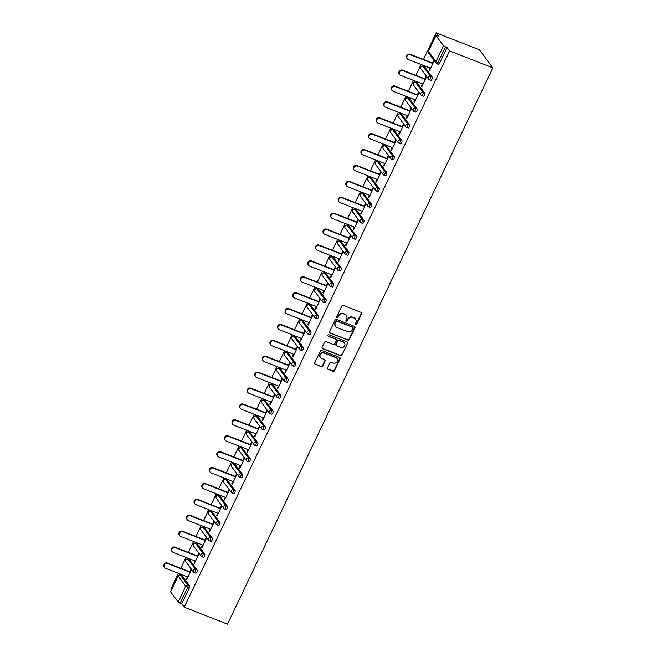 <?xml version="1.0" encoding="UTF-8"?>
<svg xmlns="http://www.w3.org/2000/svg" width="657" height="657" viewBox="0 0 657 657"><rect width="100%" height="100%" fill="white"/><g stroke="black" fill="none" stroke-linecap="round" stroke-linejoin="round"><path stroke-width="0.99" d="M355.536 324.829A0.788 0.731 143.4 0 0 356.562 324.402L361.629 313.767A1.133 1.043 143.4 0 0 361.12 312.379L343.299 305.398A1.133 1.043 143.4 0 0 341.829 306.014L336.762 316.641A0.788 0.731 143.4 0 0 337.123 317.61A0.788 0.731 143.4 0 0 338.15 317.183L338.798 315.812A3.614 3.326 143.4 0 1 343.496 313.849L344.982 314.432A3.614 3.326 143.4 0 1 346.625 318.875L345.968 320.246A0.788 0.731 143.4 0 0 346.329 321.224A0.788 0.731 143.4 0 0 347.356 320.788L348.005 319.417A3.614 3.326 143.4 0 1 352.702 317.454L354.189 318.037A3.614 3.326 143.4 0 1 355.831 322.48L355.174 323.86A0.788 0.731 143.4 0 0 355.536 324.829M355.125 324.394A0.788 0.731 143.4 0 0 356.291 324.041L361.358 313.405A1.133 1.043 143.4 0 0 361.391 312.543M336.713 317.183A0.788 0.731 143.4 0 0 337.879 316.822L338.536 315.45L338.798 315.812M345.919 320.788A0.788 0.731 143.4 0 0 347.085 320.427L347.742 319.056L348.005 319.417M327.523 367.912A1.133 1.043 143.4 0 0 328.032 369.3L333.033 371.254A1.133 1.043 143.4 0 0 334.503 370.647L340.129 358.837A1.133 1.043 143.4 0 0 339.62 357.449L321.799 350.468A1.133 1.043 143.4 0 0 320.337 351.084L314.703 362.886A1.133 1.043 143.4 0 0 315.212 364.274L321.257 366.639A1.133 1.043 143.4 0 0 322.718 366.031L325.133 360.972A1.133 1.043 143.4 0 0 324.615 359.584L321.626 358.41A3.022 2.784 143.4 0 1 320.673 354.041A3.022 2.784 143.4 0 1 324.18 353.064L335.908 357.663A3.022 2.784 143.4 0 1 336.86 362.032A3.022 2.784 143.4 0 1 333.354 363.009L331.399 362.245A1.133 1.043 143.4 0 0 329.929 362.861L327.523 367.912M184.247 607.191L449.585 50.901L492.849 67.86L227.511 624.15L184.247 607.191L181.734 603.816L189.273 588.023L187.664 587.391L180.125 603.183L181.734 603.816M347.873 340.145A1.133 1.043 143.4 0 0 349.343 339.529L354.969 327.728A1.133 1.043 143.4 0 0 354.46 326.34L336.639 319.351A1.133 1.043 143.4 0 0 335.177 319.967L329.543 331.769A1.133 1.043 143.4 0 0 330.052 333.156L347.602 339.784A1.133 1.043 143.4 0 0 349.072 339.168L354.706 327.367A1.133 1.043 143.4 0 0 354.731 326.496M347.553 343.283L341.919 355.092A1.133 1.043 143.4 0 1 340.457 355.7L322.636 348.719A1.133 1.043 143.4 0 1 322.119 347.331L324.533 342.281A1.133 1.043 143.4 0 1 326.003 341.665L333.222 344.498A1.133 1.043 143.4 0 0 334.692 343.882L336.294 340.531A1.133 1.043 143.4 0 0 335.776 339.143L328.254 336.195A0.788 0.731 143.4 0 1 328.007 335.054A0.788 0.731 143.4 0 1 328.927 334.799L347.036 341.895A1.133 1.043 143.4 0 1 347.553 343.283L341.919 355.092M492.849 67.86L479.438 49.809L436.174 32.85L423.469 59.483M443.549 45.76L435.952 35.544L428.421 51.345L436.01 61.561L443.549 45.76L445.462 46.893L437.923 62.694L439.541 63.327L447.072 47.526L445.462 46.893M435.952 35.544L438.679 36.225L436.174 32.85M171.411 589.92L170.836 589.14L178.392 573.29M180.782 568.28L185.98 557.391M188.37 552.373L193.56 541.491M195.95 536.473L201.149 525.592M203.539 520.574L208.729 509.692M211.119 504.675L216.317 493.793M218.707 488.775L223.897 477.894M226.287 472.876L231.478 461.986M233.876 456.976L239.066 446.087M241.456 441.077L246.646 430.187M249.036 425.178L254.234 414.288M256.624 409.278L261.815 398.388M264.204 393.379L269.403 382.489M271.793 377.479L276.983 366.59M279.373 361.58L284.571 350.69M286.961 345.681L292.151 334.791M294.541 329.781L299.732 318.891M302.13 313.882L307.32 302.992M309.71 297.982L314.9 287.093M317.29 282.083L322.488 271.193M324.878 266.184L330.069 255.294M332.458 250.284L337.657 239.394M340.047 234.385L345.237 223.495M347.627 218.477L352.825 207.596M355.215 202.578L360.406 191.696M362.795 186.678L367.986 175.797M370.384 170.779L375.574 159.897M377.964 154.88L383.154 143.998M385.544 138.98L390.743 128.09M393.132 123.081L398.323 112.191M400.713 107.181L405.911 96.292M408.301 91.282L413.491 80.392M415.881 75.383L421.08 64.493M170.615 591.834L178.211 602.05L185.742 586.249L178.154 576.033L170.721 591.62M432.47 63.006L433.661 60.51L434.063 61.052L429.44 70.734L429.037 70.192L429.596 70.414M430.072 68.024L429.037 70.192M181.784 575.639A1.725 0.583 111.4 0 1 181.907 575.647A1.725 0.583 111.4 0 1 182.005 575.729L189.602 585.945A1.725 0.583 111.4 0 1 189.273 588.023M449.585 50.901L447.072 47.526M439.541 63.327A1.725 0.583 111.4 0 1 438.506 64.394A1.725 0.583 111.4 0 1 438.408 64.312M189.364 559.739A1.725 0.583 111.4 0 1 189.495 559.748A1.725 0.583 111.4 0 1 189.594 559.83L197.182 570.046A1.725 0.583 111.4 0 1 196.854 572.124A1.725 0.583 111.4 0 1 195.827 573.183A1.725 0.583 111.4 0 1 195.729 573.109M196.952 543.84A1.725 0.583 111.4 0 1 197.075 543.848A1.725 0.583 111.4 0 1 197.174 543.93L204.77 554.147A1.725 0.583 111.4 0 1 204.442 556.216A1.725 0.583 111.4 0 1 203.407 557.284A1.725 0.583 111.4 0 1 203.309 557.21M204.532 527.941A1.725 0.583 111.4 0 1 204.664 527.949A1.725 0.583 111.4 0 1 204.762 528.031L212.351 538.247A1.725 0.583 111.4 0 1 212.022 540.317A1.725 0.583 111.4 0 1 210.996 541.384A1.725 0.583 111.4 0 1 210.897 541.311M212.121 512.041A1.725 0.583 111.4 0 1 212.244 512.049A1.725 0.583 111.4 0 1 212.342 512.132L219.939 522.348A1.725 0.583 111.4 0 1 219.61 524.417A1.725 0.583 111.4 0 1 218.576 525.485A1.725 0.583 111.4 0 1 218.477 525.411M219.701 496.142A1.725 0.583 111.4 0 1 219.832 496.15A1.725 0.583 111.4 0 1 219.931 496.232L227.519 506.448A1.725 0.583 111.4 0 1 227.191 508.518A1.725 0.583 111.4 0 1 226.164 509.586A1.725 0.583 111.4 0 1 226.057 509.512M227.289 480.242A1.725 0.583 111.4 0 1 227.412 480.251A1.725 0.583 111.4 0 1 227.511 480.333L235.107 490.549A1.725 0.583 111.4 0 1 234.779 492.619A1.725 0.583 111.4 0 1 233.744 493.686A1.725 0.583 111.4 0 1 233.646 493.604M234.869 464.343A1.725 0.583 111.4 0 1 235.001 464.351A1.725 0.583 111.4 0 1 235.099 464.433L242.688 474.65A1.725 0.583 111.4 0 1 242.359 476.719A1.725 0.583 111.4 0 1 241.324 477.787A1.725 0.583 111.4 0 1 241.226 477.705M242.458 448.444A1.725 0.583 111.4 0 1 242.581 448.452A1.725 0.583 111.4 0 1 242.679 448.534L250.268 458.75A1.725 0.583 111.4 0 1 249.947 460.82A1.725 0.583 111.4 0 1 248.913 461.887A1.725 0.583 111.4 0 1 248.814 461.805M250.038 432.544A1.725 0.583 111.4 0 1 250.161 432.552A1.725 0.583 111.4 0 1 250.26 432.635L257.856 442.851A1.725 0.583 111.4 0 1 257.528 444.92A1.725 0.583 111.4 0 1 256.493 445.988A1.725 0.583 111.4 0 1 256.394 445.906M257.618 416.645A1.725 0.583 111.4 0 1 257.749 416.653A1.725 0.583 111.4 0 1 257.848 416.735L265.436 426.951A1.725 0.583 111.4 0 1 265.108 429.021A1.725 0.583 111.4 0 1 264.081 430.089A1.725 0.583 111.4 0 1 263.983 430.007M265.206 400.745A1.725 0.583 111.4 0 1 265.329 400.754A1.725 0.583 111.4 0 1 265.428 400.836L273.025 411.052A1.725 0.583 111.4 0 1 272.696 413.122A1.725 0.583 111.4 0 1 271.661 414.189A1.725 0.583 111.4 0 1 271.563 414.107M272.786 384.846A1.725 0.583 111.4 0 1 272.918 384.854A1.725 0.583 111.4 0 1 273.016 384.936L280.605 395.153A1.725 0.583 111.4 0 1 280.276 397.222A1.725 0.583 111.4 0 1 279.25 398.29A1.725 0.583 111.4 0 1 279.151 398.208M280.375 368.947A1.725 0.583 111.4 0 1 280.498 368.955A1.725 0.583 111.4 0 1 280.596 369.029L288.193 379.253A1.725 0.583 111.4 0 1 287.865 381.323A1.725 0.583 111.4 0 1 286.83 382.39A1.725 0.583 111.4 0 1 286.731 382.308M287.955 353.047A1.725 0.583 111.4 0 1 288.086 353.055A1.725 0.583 111.4 0 1 288.185 353.129L295.773 363.354A1.725 0.583 111.4 0 1 295.445 365.423A1.725 0.583 111.4 0 1 294.418 366.491A1.725 0.583 111.4 0 1 294.311 366.409M295.543 337.148A1.725 0.583 111.4 0 1 295.666 337.156A1.725 0.583 111.4 0 1 295.765 337.23L303.362 347.454A1.725 0.583 111.4 0 1 303.033 349.524A1.725 0.583 111.4 0 1 301.998 350.592A1.725 0.583 111.4 0 1 301.9 350.51M303.123 321.248A1.725 0.583 111.4 0 1 303.255 321.257A1.725 0.583 111.4 0 1 303.353 321.33L310.942 331.555A1.725 0.583 111.4 0 1 310.613 333.625A1.725 0.583 111.4 0 1 309.578 334.692A1.725 0.583 111.4 0 1 309.48 334.61M310.712 305.349A1.725 0.583 111.4 0 1 310.835 305.357A1.725 0.583 111.4 0 1 310.933 305.431L318.522 315.656A1.725 0.583 111.4 0 1 318.202 317.725A1.725 0.583 111.4 0 1 317.167 318.793A1.725 0.583 111.4 0 1 317.068 318.711M318.292 289.441A1.725 0.583 111.4 0 1 318.415 289.458A1.725 0.583 111.4 0 1 318.514 289.532L326.11 299.756A1.725 0.583 111.4 0 1 325.782 301.826A1.725 0.583 111.4 0 1 324.747 302.893A1.725 0.583 111.4 0 1 324.648 302.811M325.872 273.542A1.725 0.583 111.4 0 1 326.003 273.558A1.725 0.583 111.4 0 1 326.102 273.632L333.69 283.857A1.725 0.583 111.4 0 1 333.37 285.926A1.725 0.583 111.4 0 1 332.335 286.994A1.725 0.583 111.4 0 1 332.237 286.912M333.46 257.643A1.725 0.583 111.4 0 1 333.584 257.659A1.725 0.583 111.4 0 1 333.682 257.733L341.279 267.957A1.725 0.583 111.4 0 1 340.95 270.027A1.725 0.583 111.4 0 1 339.915 271.086A1.725 0.583 111.4 0 1 339.817 271.012M341.04 241.743A1.725 0.583 111.4 0 1 341.172 241.751A1.725 0.583 111.4 0 1 341.27 241.833L348.859 252.05A1.725 0.583 111.4 0 1 348.53 254.128A1.725 0.583 111.4 0 1 347.504 255.187A1.725 0.583 111.4 0 1 347.405 255.113M348.629 225.844A1.725 0.583 111.4 0 1 348.752 225.852A1.725 0.583 111.4 0 1 348.851 225.934L356.447 236.15A1.725 0.583 111.4 0 1 356.119 238.228A1.725 0.583 111.4 0 1 355.084 239.288A1.725 0.583 111.4 0 1 354.985 239.214M356.209 209.944A1.725 0.583 111.4 0 1 356.34 209.953A1.725 0.583 111.4 0 1 356.439 210.035L364.027 220.251A1.725 0.583 111.4 0 1 363.699 222.321A1.725 0.583 111.4 0 1 362.672 223.388A1.725 0.583 111.4 0 1 362.574 223.314M363.797 194.045A1.725 0.583 111.4 0 1 363.921 194.053A1.725 0.583 111.4 0 1 364.019 194.135L371.616 204.352A1.725 0.583 111.4 0 1 371.287 206.421A1.725 0.583 111.4 0 1 370.252 207.489A1.725 0.583 111.4 0 1 370.154 207.415M371.377 178.146A1.725 0.583 111.4 0 1 371.509 178.154A1.725 0.583 111.4 0 1 371.607 178.236L379.196 188.452A1.725 0.583 111.4 0 1 378.867 190.522A1.725 0.583 111.4 0 1 377.832 191.589A1.725 0.583 111.4 0 1 377.734 191.516M378.966 162.246A1.725 0.583 111.4 0 1 379.089 162.254A1.725 0.583 111.4 0 1 379.188 162.336L386.776 172.553A1.725 0.583 111.4 0 1 386.456 174.622A1.725 0.583 111.4 0 1 385.421 175.69A1.725 0.583 111.4 0 1 385.322 175.616M386.546 146.347A1.725 0.583 111.4 0 1 386.669 146.355A1.725 0.583 111.4 0 1 386.776 146.437L394.364 156.653A1.725 0.583 111.4 0 1 394.036 158.723A1.725 0.583 111.4 0 1 393.001 159.791A1.725 0.583 111.4 0 1 392.902 159.717M394.134 130.447A1.725 0.583 111.4 0 1 394.257 130.456A1.725 0.583 111.4 0 1 394.356 130.538L401.944 140.754A1.725 0.583 111.4 0 1 401.624 142.824A1.725 0.583 111.4 0 1 400.589 143.891A1.725 0.583 111.4 0 1 400.491 143.809M401.714 114.548A1.725 0.583 111.4 0 1 401.838 114.556A1.725 0.583 111.4 0 1 401.936 114.638L409.533 124.855A1.725 0.583 111.4 0 1 409.204 126.924A1.725 0.583 111.4 0 1 408.169 127.992A1.725 0.583 111.4 0 1 408.071 127.91M409.295 98.649A1.725 0.583 111.4 0 1 409.426 98.657A1.725 0.583 111.4 0 1 409.525 98.739L417.113 108.955A1.725 0.583 111.4 0 1 416.784 111.025A1.725 0.583 111.4 0 1 415.758 112.092A1.725 0.583 111.4 0 1 415.659 112.01M416.883 82.749A1.725 0.583 111.4 0 1 417.006 82.757A1.725 0.583 111.4 0 1 417.105 82.839L424.701 93.056A1.725 0.583 111.4 0 1 424.373 95.125A1.725 0.583 111.4 0 1 423.338 96.193A1.725 0.583 111.4 0 1 423.239 96.111M424.463 66.85A1.725 0.583 111.4 0 1 424.594 66.858A1.725 0.583 111.4 0 1 424.693 66.94L432.281 77.156A1.725 0.583 111.4 0 1 431.953 79.226A1.725 0.583 111.4 0 1 430.926 80.294A1.725 0.583 111.4 0 1 430.828 80.211M422.492 83.924L421.457 86.092L421.86 86.634L426.475 76.951L426.073 76.409L424.882 78.914M414.912 99.823L413.869 101.999L414.271 102.533L418.895 92.851L418.493 92.317L417.302 94.813M407.324 115.722L406.289 117.899L406.691 118.441L411.307 108.758L410.904 108.216L409.713 110.713M399.743 131.622L398.7 133.798L399.103 134.34L403.727 124.658L403.324 124.116L402.133 126.612M392.155 147.521L391.12 149.697L391.523 150.239L396.138 140.557L395.736 140.015L394.545 142.512M384.575 163.421L383.54 165.597L383.943 166.139L388.558 156.456L388.156 155.914L386.965 158.411M376.987 179.32L375.952 181.496L376.354 182.038L380.97 172.356L380.567 171.814L379.376 174.31M369.406 195.219L368.372 197.396L368.774 197.938L373.39 188.255L372.987 187.713L371.796 190.21M361.818 211.119L360.783 213.295L361.186 213.837L365.809 204.155L365.407 203.613L364.216 206.109M354.238 227.018L353.203 229.194L353.606 229.736L358.221 220.054L357.819 219.512L356.628 222.009M346.658 242.918L345.615 245.094L346.017 245.636L350.641 235.953L350.238 235.411L349.048 237.908M339.069 258.817L338.035 260.993L338.437 261.535L343.053 251.853L342.65 251.311L341.459 253.807M331.489 274.716L330.446 276.893L330.849 277.435L335.472 267.752L335.07 267.21L333.879 269.707M323.901 290.616L322.866 292.792L323.269 293.334L327.884 283.652L327.482 283.11L326.291 285.606M316.321 306.515L315.278 308.691L315.68 309.233L320.304 299.551L319.902 299.009L318.711 301.506M308.733 322.423L307.698 324.591L308.1 325.133L312.716 315.45L312.313 314.908L311.122 317.405M301.152 338.322L300.118 340.49L300.52 341.032L305.135 331.35L304.733 330.808L303.542 333.304M293.564 354.222L292.529 356.39L292.932 356.932L297.555 347.249L297.153 346.707L295.954 349.204M285.984 370.121L284.949 372.289L285.352 372.831L289.967 363.149L289.565 362.607L288.374 365.103M278.396 386.02L277.361 388.188L277.763 388.73L282.387 379.048L281.984 378.506L280.794 381.003M270.815 401.92L269.781 404.088L270.183 404.63L274.798 394.947L274.396 394.405L273.205 396.902M263.235 417.819L262.192 419.987L262.595 420.529L267.218 410.847L266.816 410.305L265.625 412.81M255.647 433.719L254.612 435.895L255.015 436.429L259.63 426.746L259.228 426.212L258.037 428.709M248.067 449.618L247.024 451.794L247.426 452.336L252.05 442.654L251.647 442.112L250.457 444.608M240.478 465.517L239.444 467.694L239.846 468.236L244.461 458.553L244.059 458.011L242.868 460.508M232.898 481.417L231.864 483.593L232.266 484.135L236.881 474.453L236.479 473.911L235.288 476.407M225.31 497.316L224.275 499.492L224.678 500.034L229.293 490.352L228.891 489.81L227.7 492.307M217.73 513.216L216.695 515.392L217.097 515.934L221.713 506.251L221.31 505.709L220.12 508.206M210.141 529.115L209.107 531.291L209.509 531.833L214.133 522.151L213.73 521.609L212.54 524.105M202.561 545.014L201.527 547.191L201.929 547.733L206.544 538.05L206.142 537.508L204.951 540.005M194.981 560.914L193.938 563.09L194.341 563.632L198.964 553.95L198.562 553.408L197.371 555.904M187.393 576.813L186.358 578.989L186.76 579.531L191.376 569.849L190.973 569.307L189.783 571.804M180.125 603.183L178.211 602.05M421.457 86.092L422.016 86.313M413.869 101.999L414.427 102.213M406.289 117.899L406.847 118.112M398.7 133.798L399.259 134.012M391.12 149.697L391.679 149.911M383.54 165.597L384.09 165.81M375.952 181.496L376.51 181.71M368.372 197.396L368.922 197.609M360.783 213.295L361.342 213.509M353.203 229.194L353.762 229.408M345.615 245.094L346.173 245.316M338.035 260.993L338.593 261.215M330.446 276.893L331.005 277.114M322.866 292.792L323.425 293.014M315.278 308.691L315.836 308.913M307.698 324.591L308.256 324.813M300.118 340.49L300.668 340.712M292.529 356.39L293.088 356.611M284.949 372.289L285.499 372.511M277.361 388.188L277.919 388.41M269.781 404.088L270.339 404.31M262.192 419.987L262.751 420.209M254.612 435.895L255.171 436.108M247.024 451.794L247.582 452.008M239.444 467.694L240.002 467.907M231.864 483.593L232.414 483.807M224.275 499.492L224.834 499.706M216.695 515.392L217.245 515.605M209.107 531.291L209.665 531.505M201.527 547.191L202.085 547.404M193.938 563.09L194.497 563.304M186.358 578.989L186.917 579.211M355.421 318.908A3.614 3.326 143.4 0 0 353.918 317.676L354.189 318.037M347.742 319.056A3.614 3.326 143.4 0 1 352.431 317.093L353.918 317.676M346.214 315.303A3.614 3.326 143.4 0 0 344.711 314.071L344.982 314.432M338.536 315.45A3.614 3.326 143.4 0 1 343.225 313.488L344.711 314.071M329.51 332.639A1.133 1.043 143.4 0 0 329.789 332.803L347.602 339.784M353.064 328.286A0.788 0.731 143.4 0 0 352.702 327.309L337.066 321.183A0.788 0.731 143.4 0 0 336.031 321.61L335.341 323.063A3.614 3.326 143.4 0 0 336.984 327.506L347.676 331.695A3.614 3.326 143.4 0 0 352.374 329.732L353.064 328.286M353.006 327.539L352.735 327.178A0.788 0.731 143.4 0 0 352.431 326.948L352.702 327.309M335.481 326.274A3.614 3.326 143.4 0 1 335.078 322.702L335.768 321.248A0.788 0.731 143.4 0 1 336.795 320.821L352.431 326.948M322.094 348.194A1.133 1.043 143.4 0 0 322.365 348.358L340.186 355.338A1.133 1.043 143.4 0 0 341.656 354.731M336.055 339.308A1.133 1.043 143.4 0 0 335.513 338.782L328.254 336.195M340.728 347.438A3.022 2.784 143.4 0 0 344.424 342.954A3.022 2.784 143.4 0 0 343.274 342.083L339.143 340.466A1.133 1.043 143.4 0 0 337.682 341.073L336.08 344.424A1.133 1.043 143.4 0 0 336.589 345.812L340.728 347.438M344.284 342.782A3.022 2.784 143.4 0 0 343.011 341.722L343.274 342.083M336.047 345.295A1.133 1.043 143.4 0 1 335.809 344.063L337.411 340.712A1.133 1.043 143.4 0 1 338.881 340.104L343.011 341.722M347.282 342.921A1.133 1.043 143.4 0 0 347.315 342.059M336.918 358.361A3.022 2.784 143.4 0 0 335.637 357.301L335.908 357.663M320.345 357.351A3.022 2.784 143.4 0 1 323.909 352.702L335.637 357.301M314.67 363.748A1.133 1.043 143.4 0 0 314.949 363.912L320.986 366.278A1.133 1.043 143.4 0 0 322.456 365.67L324.862 360.611A1.133 1.043 143.4 0 0 324.895 359.749M327.49 368.774A1.133 1.043 143.4 0 0 327.769 368.938L332.762 370.893A1.133 1.043 143.4 0 0 334.232 370.285L339.866 358.476A1.133 1.043 143.4 0 0 339.891 357.613M410.075 54.235L410.477 54.777A2.644 2.439 143.4 0 0 407.233 58.703L406.831 58.161A2.644 2.439 -36.6 0 1 410.075 54.235L433.02 63.228M407.233 58.703A2.644 2.439 143.4 0 0 408.243 59.467L430.631 68.238M410.477 54.777L432.873 63.548M402.495 70.135L402.897 70.677A2.644 2.439 143.4 0 0 399.653 74.602L399.251 74.06A2.644 2.439 -36.6 0 1 402.495 70.135L425.44 79.127M399.653 74.602A2.644 2.439 143.4 0 0 400.663 75.366L423.051 84.137M402.897 70.677L425.284 79.448M394.906 86.034L395.309 86.576A2.644 2.439 143.4 0 0 392.065 90.502L391.662 89.96A2.644 2.439 -36.6 0 1 394.906 86.034L417.852 95.027M392.065 90.502A2.644 2.439 143.4 0 0 393.075 91.266L415.462 100.036M395.309 86.576L417.704 95.355M387.326 101.934L387.729 102.476A2.644 2.439 143.4 0 0 384.485 106.401L384.082 105.859A2.644 2.439 -36.6 0 1 387.326 101.934L410.272 110.926M384.485 106.401A2.644 2.439 143.4 0 0 385.495 107.165L407.882 115.936M387.729 102.476L410.116 111.255M379.738 117.833L380.14 118.375A2.644 2.439 143.4 0 0 376.904 122.301L376.502 121.759A2.644 2.439 -36.6 0 1 379.738 117.833L402.692 126.826M376.904 122.301A2.644 2.439 143.4 0 0 377.906 123.064L400.294 131.843M380.14 118.375L402.536 127.154M372.158 133.732L372.56 134.274A2.644 2.439 143.4 0 0 369.316 138.2L368.914 137.658A2.644 2.439 -36.6 0 1 372.158 133.732L395.103 142.725M369.316 138.2A2.644 2.439 143.4 0 0 370.326 138.964L392.714 147.743M372.56 134.274L394.947 143.054M364.578 149.632L364.98 150.174A2.644 2.439 143.4 0 0 361.736 154.099L361.334 153.557A2.644 2.439 -36.6 0 1 364.578 149.632L387.523 158.624M361.736 154.099A2.644 2.439 143.4 0 0 362.738 154.863L385.133 163.642M364.98 150.174L387.367 158.953M356.989 165.531L357.392 166.073A2.644 2.439 143.4 0 0 354.148 169.999L353.745 169.457A2.644 2.439 -36.6 0 1 356.989 165.531L379.935 174.524M354.148 169.999A2.644 2.439 143.4 0 0 355.158 170.763L377.545 179.542M357.392 166.073L379.779 174.852M349.409 181.431L349.811 181.973A2.644 2.439 143.4 0 0 346.567 185.898L346.165 185.356A2.644 2.439 -36.6 0 1 349.409 181.431L372.355 190.423M346.567 185.898A2.644 2.439 143.4 0 0 347.569 186.662L369.965 195.441M349.811 181.973L372.199 190.752M341.821 197.33L342.223 197.872A2.644 2.439 143.4 0 0 338.979 201.798L338.577 201.256A2.644 2.439 -36.6 0 1 341.821 197.33L364.766 206.323M338.979 201.798A2.644 2.439 143.4 0 0 339.989 202.561L362.377 211.34M342.223 197.872L364.61 206.651M334.241 213.238L334.643 213.771A2.644 2.439 143.4 0 0 331.399 217.697L330.997 217.155A2.644 2.439 -36.6 0 1 334.241 213.238L357.186 222.23M331.399 217.697A2.644 2.439 143.4 0 0 332.409 218.461L354.796 227.24M334.643 213.771L357.03 222.551M326.652 229.137L327.055 229.679A2.644 2.439 143.4 0 0 323.811 233.596L323.408 233.054A2.644 2.439 -36.6 0 1 326.652 229.137L349.598 238.13M323.811 233.596A2.644 2.439 143.4 0 0 324.821 234.36L347.208 243.139M327.055 229.679L349.45 238.45M319.072 245.036L319.474 245.578A2.644 2.439 143.4 0 0 316.231 249.496L315.828 248.954A2.644 2.439 -36.6 0 1 319.072 245.036L342.018 254.029M316.231 249.496A2.644 2.439 143.4 0 0 317.241 250.26L339.628 259.039M319.474 245.578L341.862 254.349M311.484 260.936L311.886 261.478A2.644 2.439 143.4 0 0 308.642 265.395L308.24 264.853A2.644 2.439 -36.6 0 1 311.484 260.936L334.429 269.928M308.642 265.395A2.644 2.439 143.4 0 0 309.652 266.167L332.04 274.938M311.886 261.478L334.282 270.249M303.904 276.835L304.306 277.377A2.644 2.439 143.4 0 0 301.062 281.295L300.66 280.753A2.644 2.439 -36.6 0 1 303.904 276.835L326.849 285.828M301.062 281.295A2.644 2.439 143.4 0 0 302.072 282.067L324.459 290.837M304.306 277.377L326.693 286.148M296.323 292.735L296.726 293.277A2.644 2.439 143.4 0 0 293.482 297.194L293.079 296.652A2.644 2.439 -36.6 0 1 296.323 292.735L319.269 301.727M293.482 297.194A2.644 2.439 143.4 0 0 294.484 297.966L316.879 306.737M296.726 293.277L319.113 302.048M288.735 308.634L289.137 309.176A2.644 2.439 143.4 0 0 285.894 313.093L285.491 312.56A2.644 2.439 -36.6 0 1 288.735 308.634L311.681 317.627M285.894 313.093A2.644 2.439 143.4 0 0 286.904 313.865L309.291 322.636M289.137 309.176L311.525 317.947M281.155 324.533L281.557 325.075A2.644 2.439 143.4 0 0 278.313 329.001L277.911 328.459A2.644 2.439 -36.6 0 1 281.155 324.533L304.101 333.526M278.313 329.001A2.644 2.439 143.4 0 0 279.315 329.765L301.711 338.536M281.557 325.075L303.945 333.846M273.567 340.433L273.969 340.975A2.644 2.439 143.4 0 0 270.725 344.9L270.323 344.358A2.644 2.439 -36.6 0 1 273.567 340.433L296.512 349.425M270.725 344.9A2.644 2.439 143.4 0 0 271.735 345.664L294.122 354.435M273.969 340.975L296.356 349.746M265.986 356.332L266.389 356.874A2.644 2.439 143.4 0 0 263.145 360.8L262.743 360.258A2.644 2.439 -36.6 0 1 265.986 356.332L288.932 365.325M263.145 360.8A2.644 2.439 143.4 0 0 264.147 361.564L286.542 370.334M266.389 356.874L288.776 365.645M258.398 372.232L258.801 372.774A2.644 2.439 143.4 0 0 255.557 376.699L255.154 376.157A2.644 2.439 -36.6 0 1 258.398 372.232L281.344 381.224M255.557 376.699A2.644 2.439 143.4 0 0 256.567 377.463L278.954 386.234M258.801 372.774L281.196 381.545M250.818 388.131L251.22 388.673A2.644 2.439 143.4 0 0 247.976 392.599L247.574 392.057A2.644 2.439 -36.6 0 1 250.818 388.131L273.764 397.124M247.976 392.599A2.644 2.439 143.4 0 0 248.987 393.362L271.374 402.133M251.22 388.673L273.608 397.444M243.23 404.03L243.632 404.572A2.644 2.439 143.4 0 0 240.388 408.498L239.986 407.956A2.644 2.439 -36.6 0 1 243.23 404.03L266.175 413.023M240.388 408.498A2.644 2.439 143.4 0 0 241.398 409.262L263.786 418.033M243.632 404.572L266.028 413.343M235.649 419.93L236.052 420.472A2.644 2.439 143.4 0 0 232.808 424.397L232.406 423.855A2.644 2.439 -36.6 0 1 235.649 419.93L258.595 428.922M232.808 424.397A2.644 2.439 143.4 0 0 233.818 425.161L256.205 433.932M236.052 420.472L258.439 429.251M228.069 435.829L228.472 436.371A2.644 2.439 143.4 0 0 225.228 440.297L224.825 439.755A2.644 2.439 -36.6 0 1 228.069 435.829L251.015 444.822M225.228 440.297A2.644 2.439 143.4 0 0 226.23 441.061L248.617 449.831M228.472 436.371L250.859 445.15M220.481 451.729L220.883 452.271A2.644 2.439 143.4 0 0 217.639 456.196L217.237 455.654A2.644 2.439 -36.6 0 1 220.481 451.729L243.427 460.721M217.639 456.196A2.644 2.439 143.4 0 0 218.65 456.96L241.037 465.739M220.883 452.271L243.271 461.05M212.901 467.628L213.303 468.17A2.644 2.439 143.4 0 0 210.059 472.096L209.657 471.554A2.644 2.439 -36.6 0 1 212.901 467.628L235.847 476.621M210.059 472.096A2.644 2.439 143.4 0 0 211.061 472.859L233.457 481.638M213.303 468.17L235.691 476.949M205.312 483.527L205.715 484.069A2.644 2.439 143.4 0 0 202.471 487.995L202.069 487.453A2.644 2.439 -36.6 0 1 205.312 483.527L228.258 492.52M202.471 487.995A2.644 2.439 143.4 0 0 203.481 488.759L225.868 497.538M205.715 484.069L228.102 492.849M197.732 499.427L198.135 499.969A2.644 2.439 143.4 0 0 194.891 503.894L194.488 503.352A2.644 2.439 -36.6 0 1 197.732 499.427L220.678 508.419M194.891 503.894A2.644 2.439 143.4 0 0 195.893 504.658L218.288 513.437M198.135 499.969L220.522 508.748M190.144 515.326L190.546 515.868A2.644 2.439 143.4 0 0 187.302 519.794L186.9 519.252A2.644 2.439 -36.6 0 1 190.144 515.326L213.09 524.319M187.302 519.794A2.644 2.439 143.4 0 0 188.313 520.558L210.7 529.337M190.546 515.868L212.942 524.647M182.564 531.226L182.966 531.768A2.644 2.439 143.4 0 0 179.722 535.693L179.32 535.151A2.644 2.439 -36.6 0 1 182.564 531.226L205.51 540.218M179.722 535.693A2.644 2.439 143.4 0 0 180.732 536.457L203.12 545.236M182.966 531.768L205.354 540.547M174.976 547.133L175.378 547.667A2.644 2.439 143.4 0 0 172.134 551.593L171.732 551.051A2.644 2.439 -36.6 0 1 174.976 547.133L197.921 556.126M172.134 551.593A2.644 2.439 143.4 0 0 173.144 552.356L195.531 561.135M175.378 547.667L197.773 556.446M167.395 563.033L167.798 563.575A2.644 2.439 143.4 0 0 164.554 567.492L164.151 566.95A2.644 2.439 -36.6 0 1 167.395 563.033L190.341 572.025M164.554 567.492A2.644 2.439 143.4 0 0 165.564 568.256L187.951 577.035M167.798 563.575L190.185 572.346M428.52 51.131L428.421 51.345A1.725 1.593 143.4 0 0 428.545 52.962L436.141 63.179A1.725 1.593 143.4 0 0 436.798 63.68A1.725 0.583 111.4 0 0 436.897 63.762A1.725 0.583 111.4 0 0 437.923 62.694L436.01 61.561A1.725 1.593 143.4 0 0 436.141 63.179A1.725 1.725 0 0 0 436.897 63.762L438.506 64.394M182.005 575.729L180.396 575.097A1.725 1.593 -36.6 0 0 178.154 576.033L170.574 591.678M180.133 575.023A1.725 0.583 111.4 0 1 180.297 575.015A1.725 0.583 111.4 0 1 180.396 575.097L187.984 585.313A1.725 0.583 -68.6 0 1 187.664 587.391L185.742 586.249A1.725 1.593 -36.6 0 1 187.984 585.313L189.602 585.945M424.693 66.94L423.075 66.308L430.672 76.524L432.281 77.156M430.343 78.594A1.725 0.583 -68.6 0 0 430.672 76.524A1.725 1.593 -36.6 0 0 428.43 77.46A1.725 1.593 143.4 0 0 429.21 79.579A1.725 0.583 111.4 0 0 429.308 79.661A1.725 0.583 111.4 0 0 430.343 78.594M420.965 68.862A1.725 1.593 143.4 0 1 420.833 67.244A1.725 1.593 -36.6 0 1 423.075 66.308A1.725 0.583 111.4 0 0 422.977 66.226A1.725 1.725 0 0 0 420.965 68.862L428.553 79.078A1.725 1.725 0 0 0 429.308 79.661L430.926 80.294M422.812 66.226A1.725 0.583 111.4 0 1 422.977 66.226L424.594 66.858M417.105 82.839L415.495 82.207L423.083 92.423L424.701 93.056M409.525 98.739L407.907 98.107L415.503 108.323L417.113 108.955M401.936 114.638L400.327 114.006L407.915 124.222L409.533 124.855M394.356 130.538L392.738 129.905L400.335 140.122L401.944 140.754M386.776 146.437L385.158 145.805L392.746 156.021L394.364 156.653M379.188 162.336L377.578 161.704L385.166 171.92L386.776 172.553M371.607 178.236L369.99 177.604L377.586 187.82L379.196 188.452M364.019 194.135L362.409 193.503L369.998 203.719L371.616 204.352M356.439 210.035L354.821 209.402L362.418 219.619L364.027 220.251M348.851 225.934L347.241 225.302L354.829 235.518L356.447 236.15M341.27 241.833L339.653 241.201L347.249 251.417L348.859 252.05M333.682 257.733L332.072 257.101L339.661 267.325L341.279 267.957M326.102 273.632L324.484 273L332.081 283.224L333.69 283.857M318.514 289.532L316.904 288.899L324.492 299.124L326.11 299.756M310.933 305.431L309.324 304.799L316.912 315.023L318.522 315.656M303.353 321.33L301.735 320.698L309.324 330.923L310.942 331.555M295.765 337.23L294.155 336.598L301.744 346.822L303.362 347.454M288.185 353.129L286.567 352.497L294.164 362.721L295.773 363.354M280.596 369.029L278.987 368.396L286.575 378.621L288.193 379.253M273.016 384.936L271.398 384.304L278.995 394.52L280.605 395.153M265.428 400.836L263.818 400.203L271.407 410.42L273.025 411.052M257.848 416.735L256.23 416.103L263.827 426.319L265.436 426.951M250.26 432.635L248.65 432.002L256.238 442.218L257.856 442.851M242.679 448.534L241.07 447.902L248.658 458.118L250.268 458.75M235.099 464.433L233.481 463.801L241.07 474.017L242.688 474.65M227.511 480.333L225.901 479.7L233.49 489.917L235.107 490.549M219.931 496.232L218.313 495.6L225.909 505.816L227.519 506.448M212.342 512.132L210.733 511.499L218.321 521.715L219.939 522.348M204.762 528.031L203.144 527.399L210.741 537.615L212.351 538.247M197.174 543.93L195.564 543.298L203.153 553.514L204.77 554.147M189.594 559.83L187.976 559.197L195.572 569.414L197.182 570.046M422.755 94.493A1.725 0.583 -68.6 0 0 423.083 92.423A1.725 1.593 -36.6 0 0 420.841 93.36A1.725 1.593 143.4 0 0 421.63 95.479A1.725 0.583 111.4 0 0 421.728 95.561A1.725 0.583 111.4 0 0 422.755 94.493M413.376 84.761A1.725 1.593 143.4 0 1 413.253 83.143A1.725 1.593 -36.6 0 1 415.495 82.207A1.725 0.583 111.4 0 0 415.396 82.125A1.725 1.725 0 0 0 413.376 84.761L420.973 94.986A1.725 1.725 0 0 0 421.728 95.561L423.338 96.193M415.224 82.125A1.725 0.583 111.4 0 1 415.396 82.125L417.006 82.757M415.175 110.392A1.725 0.583 -68.6 0 0 415.503 108.323A1.725 1.593 -36.6 0 0 413.261 109.259A1.725 1.593 143.4 0 0 414.041 111.378A1.725 0.583 111.4 0 0 414.14 111.46A1.725 0.583 111.4 0 0 415.175 110.392M405.796 100.661A1.725 1.593 143.4 0 1 405.665 99.043A1.725 1.593 -36.6 0 1 407.907 98.107A1.725 0.583 111.4 0 0 407.808 98.024A1.725 1.725 0 0 0 405.796 100.661L413.384 110.885A1.725 1.725 0 0 0 414.14 111.46L415.758 112.092M407.644 98.024A1.725 0.583 111.4 0 1 407.808 98.024L409.426 98.657M407.595 126.292A1.725 0.583 -68.6 0 0 407.915 124.222A1.725 1.593 -36.6 0 0 405.673 125.159A1.725 1.593 143.4 0 0 406.461 127.277A1.725 0.583 111.4 0 0 406.56 127.359A1.725 0.583 111.4 0 0 407.595 126.292M398.208 116.56A1.725 1.593 143.4 0 1 398.085 114.942A1.725 1.593 -36.6 0 1 400.327 114.006A1.725 0.583 111.4 0 0 400.228 113.924A1.725 1.725 0 0 0 398.208 116.56L405.804 126.785A1.725 1.725 0 0 0 406.56 127.359L408.169 127.992M400.064 113.924A1.725 0.583 111.4 0 1 400.228 113.924L401.838 114.556M400.006 142.191A1.725 0.583 -68.6 0 0 400.335 140.122A1.725 1.593 -36.6 0 0 398.093 141.058A1.725 1.593 143.4 0 0 398.873 143.177A1.725 0.583 111.4 0 0 398.971 143.259A1.725 0.583 111.4 0 0 400.006 142.191M390.628 132.459A1.725 1.593 143.4 0 1 390.496 130.842A1.725 1.593 -36.6 0 1 392.738 129.905A1.725 0.583 111.4 0 0 392.64 129.823A1.725 1.725 0 0 0 390.628 132.459L398.216 142.684A1.725 1.725 0 0 0 398.971 143.259L400.589 143.891M392.475 129.823A1.725 0.583 111.4 0 1 392.64 129.823L394.257 130.456M392.426 158.091A1.725 0.583 -68.6 0 0 392.746 156.021A1.725 1.593 -36.6 0 0 390.504 156.957A1.725 1.593 143.4 0 0 391.293 159.076A1.725 0.583 111.4 0 0 391.391 159.158A1.725 0.583 111.4 0 0 392.426 158.091M383.039 148.359A1.725 1.593 143.4 0 1 382.916 146.741A1.725 1.593 -36.6 0 1 385.158 145.805A1.725 0.583 111.4 0 0 385.059 145.723A1.725 1.725 0 0 0 383.039 148.359L390.636 158.583A1.725 1.725 0 0 0 391.391 159.158L393.001 159.791M384.895 145.723A1.725 0.583 111.4 0 1 385.059 145.723L386.669 146.355M384.838 173.99A1.725 0.583 -68.6 0 0 385.166 171.92A1.725 1.593 -36.6 0 0 382.924 172.857A1.725 1.593 143.4 0 0 383.704 174.984A1.725 0.583 111.4 0 0 383.803 175.058A1.725 0.583 111.4 0 0 384.838 173.99M375.459 164.258A1.725 1.593 143.4 0 1 375.336 162.64A1.725 1.593 -36.6 0 1 377.578 161.704A1.725 0.583 111.4 0 0 377.479 161.622A1.725 1.725 0 0 0 375.459 164.258L383.047 174.483A1.725 1.725 0 0 0 383.803 175.058L385.421 175.69M377.307 161.622A1.725 0.583 111.4 0 1 377.479 161.622L379.089 162.254M377.258 189.889A1.725 0.583 -68.6 0 0 377.586 187.82A1.725 1.593 -36.6 0 0 375.344 188.756A1.725 1.593 143.4 0 0 376.124 190.883A1.725 0.583 111.4 0 0 376.223 190.957A1.725 0.583 111.4 0 0 377.258 189.889M367.879 180.158A1.725 1.593 143.4 0 1 367.748 178.54A1.725 1.593 -36.6 0 1 369.99 177.604A1.725 0.583 111.4 0 0 369.891 177.521A1.725 1.725 0 0 0 367.879 180.158L375.467 190.382A1.725 1.725 0 0 0 376.223 190.957L377.832 191.589M369.727 177.521A1.725 0.583 111.4 0 1 369.891 177.521L371.509 178.154M369.669 205.789A1.725 0.583 -68.6 0 0 369.998 203.719A1.725 1.593 -36.6 0 0 367.756 204.655A1.725 1.593 143.4 0 0 368.536 206.783A1.725 0.583 111.4 0 0 368.643 206.856A1.725 0.583 111.4 0 0 369.669 205.789M360.291 196.065A1.725 1.593 143.4 0 1 360.167 194.439A1.725 1.593 -36.6 0 1 362.409 193.503A1.725 0.583 111.4 0 0 362.311 193.421A1.725 1.725 0 0 0 360.291 196.065L367.879 206.282A1.725 1.725 0 0 0 368.643 206.856L370.252 207.489M362.138 193.421A1.725 0.583 111.4 0 1 362.311 193.421L363.921 194.053M362.089 221.688A1.725 0.583 -68.6 0 0 362.418 219.619A1.725 1.593 -36.6 0 0 360.176 220.555A1.725 1.593 143.4 0 0 360.956 222.682A1.725 0.583 111.4 0 0 361.054 222.756A1.725 0.583 111.4 0 0 362.089 221.688M352.71 211.965A1.725 1.593 143.4 0 1 352.579 210.339A1.725 1.593 -36.6 0 1 354.821 209.402A1.725 0.583 111.4 0 0 354.723 209.32A1.725 1.725 0 0 0 352.71 211.965L360.299 222.181A1.725 1.725 0 0 0 361.054 222.756L362.672 223.388M354.558 209.328A1.725 0.583 111.4 0 1 354.723 209.32L356.34 209.953M354.501 237.596A1.725 0.583 -68.6 0 0 354.829 235.518A1.725 1.593 -36.6 0 0 352.587 236.454A1.725 1.593 143.4 0 0 353.376 238.581A1.725 0.583 111.4 0 0 353.474 238.655A1.725 0.583 111.4 0 0 354.501 237.596M345.122 227.864A1.725 1.593 143.4 0 1 344.999 226.238A1.725 1.593 -36.6 0 1 347.241 225.302A1.725 0.583 111.4 0 0 347.142 225.22A1.725 1.725 0 0 0 345.122 227.864L352.719 238.08A1.725 1.725 0 0 0 353.474 238.655L355.084 239.288M346.97 225.228A1.725 0.583 111.4 0 1 347.142 225.22L348.752 225.852M346.921 253.495A1.725 0.583 -68.6 0 0 347.249 251.417A1.725 1.593 -36.6 0 0 345.007 252.354A1.725 1.593 143.4 0 0 345.787 254.481A1.725 0.583 111.4 0 0 345.886 254.555A1.725 0.583 111.4 0 0 346.921 253.495M337.542 243.763A1.725 1.593 143.4 0 1 337.411 242.137A1.725 1.593 -36.6 0 1 339.653 241.201A1.725 0.583 111.4 0 0 339.554 241.119A1.725 1.725 0 0 0 337.542 243.763L345.13 253.98A1.725 1.725 0 0 0 345.886 254.555L347.504 255.187M339.39 241.127A1.725 0.583 111.4 0 1 339.554 241.119L341.172 241.751M339.332 269.395A1.725 0.583 -68.6 0 0 339.661 267.325A1.725 1.593 -36.6 0 0 337.419 268.253A1.725 1.593 143.4 0 0 338.207 270.38A1.725 0.583 111.4 0 0 338.306 270.454A1.725 0.583 111.4 0 0 339.332 269.395M329.954 259.663A1.725 1.593 143.4 0 1 329.83 258.037A1.725 1.593 -36.6 0 1 332.072 257.101A1.725 0.583 111.4 0 0 331.974 257.027A1.725 1.725 0 0 0 329.954 259.663L337.55 269.879A1.725 1.725 0 0 0 338.306 270.454L339.915 271.086M331.81 257.027A1.725 0.583 111.4 0 1 331.974 257.027L333.584 257.659M331.752 285.294A1.725 0.583 -68.6 0 0 332.081 283.224A1.725 1.593 -36.6 0 0 329.839 284.161A1.725 1.593 143.4 0 0 330.619 286.28A1.725 0.583 111.4 0 0 330.717 286.353A1.725 0.583 111.4 0 0 331.752 285.294M322.373 275.562A1.725 1.593 143.4 0 1 322.242 273.936A1.725 1.593 -36.6 0 1 324.484 273A1.725 0.583 111.4 0 0 324.386 272.926A1.725 1.725 0 0 0 322.373 275.562L329.962 285.779A1.725 1.725 0 0 0 330.717 286.353L332.335 286.994M324.221 272.926A1.725 0.583 111.4 0 1 324.386 272.926L326.003 273.558M324.172 301.193A1.725 0.583 -68.6 0 0 324.492 299.124A1.725 1.593 -36.6 0 0 322.25 300.06A1.725 1.593 143.4 0 0 323.039 302.179A1.725 0.583 111.4 0 0 323.137 302.261A1.725 0.583 111.4 0 0 324.172 301.193M314.785 291.462A1.725 1.593 143.4 0 1 314.662 289.836A1.725 1.593 -36.6 0 1 316.904 288.899A1.725 0.583 111.4 0 0 316.805 288.825A1.725 1.725 0 0 0 314.785 291.462L322.382 301.678A1.725 1.725 0 0 0 323.137 302.261L324.747 302.893M316.641 288.825A1.725 0.583 111.4 0 1 316.805 288.825L318.415 289.458M316.584 317.093A1.725 0.583 -68.6 0 0 316.912 315.023A1.725 1.593 -36.6 0 0 314.67 315.96A1.725 1.593 143.4 0 0 315.45 318.078A1.725 0.583 111.4 0 0 315.549 318.16A1.725 0.583 111.4 0 0 316.584 317.093M307.205 307.361A1.725 1.593 143.4 0 1 307.082 305.735A1.725 1.593 -36.6 0 1 309.324 304.799A1.725 0.583 111.4 0 0 309.217 304.725A1.725 1.725 0 0 0 307.205 307.361L314.793 317.577A1.725 1.725 0 0 0 315.549 318.16L317.167 318.793M309.053 304.725A1.725 0.583 111.4 0 1 309.217 304.725L310.835 305.357M309.004 332.992A1.725 0.583 -68.6 0 0 309.324 330.923A1.725 1.593 -36.6 0 0 307.082 331.859A1.725 1.593 143.4 0 0 307.87 333.978A1.725 0.583 111.4 0 0 307.969 334.06A1.725 0.583 111.4 0 0 309.004 332.992M299.625 323.26A1.725 1.593 143.4 0 1 299.493 321.634A1.725 1.593 -36.6 0 1 301.735 320.698A1.725 0.583 111.4 0 0 301.637 320.624A1.725 1.725 0 0 0 299.625 323.26L307.213 333.477A1.725 1.725 0 0 0 307.969 334.06L309.578 334.692M301.473 320.624A1.725 0.583 111.4 0 1 301.637 320.624L303.255 321.257M301.415 348.892A1.725 0.583 -68.6 0 0 301.744 346.822A1.725 1.593 -36.6 0 0 299.502 347.758A1.725 1.593 143.4 0 0 300.282 349.877A1.725 0.583 111.4 0 0 300.389 349.959A1.725 0.583 111.4 0 0 301.415 348.892M292.037 339.16A1.725 1.593 143.4 0 1 291.913 337.534A1.725 1.593 -36.6 0 1 294.155 336.598A1.725 0.583 111.4 0 0 294.057 336.524A1.725 1.725 0 0 0 292.037 339.16L299.625 349.376A1.725 1.725 0 0 0 300.389 349.959L301.998 350.592M293.884 336.524A1.725 0.583 111.4 0 1 294.057 336.524L295.666 337.156M293.835 364.791A1.725 0.583 -68.6 0 0 294.164 362.721A1.725 1.593 -36.6 0 0 291.922 363.658A1.725 1.593 143.4 0 0 292.702 365.777A1.725 0.583 111.4 0 0 292.8 365.859A1.725 0.583 111.4 0 0 293.835 364.791M284.456 355.059A1.725 1.593 143.4 0 1 284.325 353.433A1.725 1.593 -36.6 0 1 286.567 352.497A1.725 0.583 111.4 0 0 286.468 352.423A1.725 1.725 0 0 0 284.456 355.059L292.045 365.276A1.725 1.725 0 0 0 292.8 365.859L294.418 366.491M286.304 352.423A1.725 0.583 111.4 0 1 286.468 352.423L288.086 353.055M286.247 380.69A1.725 0.583 -68.6 0 0 286.575 378.621A1.725 1.593 -36.6 0 0 284.333 379.557A1.725 1.593 143.4 0 0 285.122 381.676A1.725 0.583 111.4 0 0 285.22 381.758A1.725 0.583 111.4 0 0 286.247 380.69M276.868 370.959A1.725 1.593 143.4 0 1 276.745 369.333A1.725 1.593 -36.6 0 1 278.987 368.396A1.725 0.583 111.4 0 0 278.888 368.322A1.725 1.725 0 0 0 276.868 370.959L284.465 381.175A1.725 1.725 0 0 0 285.22 381.758L286.83 382.39M278.716 368.322A1.725 0.583 111.4 0 1 278.888 368.322L280.498 368.955M278.667 396.59A1.725 0.583 -68.6 0 0 278.995 394.52A1.725 1.593 -36.6 0 0 276.753 395.457A1.725 1.593 143.4 0 0 277.533 397.575A1.725 0.583 111.4 0 0 277.632 397.657A1.725 0.583 111.4 0 0 278.667 396.59M269.288 386.858A1.725 1.593 143.4 0 1 269.156 385.24A1.725 1.593 -36.6 0 1 271.398 384.304A1.725 0.583 111.4 0 0 271.3 384.222A1.725 1.725 0 0 0 269.288 386.858L276.876 397.074A1.725 1.725 0 0 0 277.632 397.657L279.25 398.29M271.136 384.222A1.725 0.583 111.4 0 1 271.3 384.222L272.918 384.854M271.078 412.489A1.725 0.583 -68.6 0 0 271.407 410.42A1.725 1.593 -36.6 0 0 269.165 411.356A1.725 1.593 143.4 0 0 269.953 413.475A1.725 0.583 111.4 0 0 270.052 413.557A1.725 0.583 111.4 0 0 271.078 412.489M261.7 402.757A1.725 1.593 143.4 0 1 261.576 401.14A1.725 1.593 -36.6 0 1 263.818 400.203A1.725 0.583 111.4 0 0 263.72 400.121A1.725 1.725 0 0 0 261.7 402.757L269.296 412.974A1.725 1.725 0 0 0 270.052 413.557L271.661 414.189M263.556 400.121A1.725 0.583 111.4 0 1 263.72 400.121L265.329 400.754M263.498 428.389A1.725 0.583 -68.6 0 0 263.827 426.319A1.725 1.593 -36.6 0 0 261.585 427.255A1.725 1.593 143.4 0 0 262.365 429.374A1.725 0.583 111.4 0 0 262.463 429.456A1.725 0.583 111.4 0 0 263.498 428.389M254.119 418.657A1.725 1.593 143.4 0 1 253.988 417.039A1.725 1.593 -36.6 0 1 256.23 416.103A1.725 0.583 111.4 0 0 256.131 416.021A1.725 1.725 0 0 0 254.119 418.657L261.708 428.881A1.725 1.725 0 0 0 262.463 429.456L264.081 430.089M255.967 416.021A1.725 0.583 111.4 0 1 256.131 416.021L257.749 416.653M255.918 444.288A1.725 0.583 -68.6 0 0 256.238 442.218A1.725 1.593 -36.6 0 0 253.996 443.155A1.725 1.593 143.4 0 0 254.785 445.274A1.725 0.583 111.4 0 0 254.883 445.356A1.725 0.583 111.4 0 0 255.918 444.288M246.531 434.556A1.725 1.593 143.4 0 1 246.408 432.938A1.725 1.593 -36.6 0 1 248.65 432.002A1.725 0.583 111.4 0 0 248.551 431.92A1.725 1.725 0 0 0 246.531 434.556L254.128 444.781A1.725 1.725 0 0 0 254.883 445.356L256.493 445.988M248.387 431.92A1.725 0.583 111.4 0 1 248.551 431.92L250.161 432.552M248.33 460.187A1.725 0.583 -68.6 0 0 248.658 458.118A1.725 1.593 -36.6 0 0 246.416 459.054A1.725 1.593 143.4 0 0 247.196 461.173A1.725 0.583 111.4 0 0 247.295 461.255A1.725 0.583 111.4 0 0 248.33 460.187M238.951 450.456A1.725 1.593 143.4 0 1 238.828 448.838A1.725 1.593 -36.6 0 1 241.07 447.902A1.725 0.583 111.4 0 0 240.963 447.819A1.725 1.725 0 0 0 238.951 450.456L246.539 460.68A1.725 1.725 0 0 0 247.295 461.255L248.913 461.887M240.799 447.819A1.725 0.583 111.4 0 1 240.963 447.819L242.581 448.452M240.749 476.087A1.725 0.583 -68.6 0 0 241.07 474.017A1.725 1.593 -36.6 0 0 238.828 474.954A1.725 1.593 143.4 0 0 239.616 477.072A1.725 0.583 111.4 0 0 239.715 477.154A1.725 0.583 111.4 0 0 240.749 476.087M231.371 466.355A1.725 1.593 143.4 0 1 231.239 464.737A1.725 1.593 -36.6 0 1 233.481 463.801A1.725 0.583 111.4 0 0 233.383 463.719A1.725 1.725 0 0 0 231.371 466.355L238.959 476.58A1.725 1.725 0 0 0 239.715 477.154L241.324 477.787M233.219 463.719A1.725 0.583 111.4 0 1 233.383 463.719L235.001 464.351M233.161 491.986A1.725 0.583 -68.6 0 0 233.49 489.917A1.725 1.593 -36.6 0 0 231.248 490.853A1.725 1.593 143.4 0 0 232.028 492.972A1.725 0.583 111.4 0 0 232.135 493.054A1.725 0.583 111.4 0 0 233.161 491.986M223.782 482.254A1.725 1.593 143.4 0 1 223.659 480.637A1.725 1.593 -36.6 0 1 225.901 479.7A1.725 0.583 111.4 0 0 225.803 479.618A1.725 1.725 0 0 0 223.782 482.254L231.371 492.479A1.725 1.725 0 0 0 232.135 493.054L233.744 493.686M225.63 479.618A1.725 0.583 111.4 0 1 225.803 479.618L227.412 480.251M225.581 507.886A1.725 0.583 -68.6 0 0 225.909 505.816A1.725 1.593 -36.6 0 0 223.667 506.752A1.725 1.593 143.4 0 0 224.448 508.879A1.725 0.583 111.4 0 0 224.546 508.953A1.725 0.583 111.4 0 0 225.581 507.886M216.202 498.154A1.725 1.593 143.4 0 1 216.071 496.536A1.725 1.593 -36.6 0 1 218.313 495.6A1.725 0.583 111.4 0 0 218.214 495.518A1.725 1.725 0 0 0 216.202 498.154L223.791 508.378A1.725 1.725 0 0 0 224.546 508.953L226.164 509.586M218.05 495.518A1.725 0.583 111.4 0 1 218.214 495.518L219.832 496.15M217.993 523.785A1.725 0.583 -68.6 0 0 218.321 521.715A1.725 1.593 -36.6 0 0 216.079 522.652A1.725 1.593 143.4 0 0 216.867 524.779A1.725 0.583 111.4 0 0 216.966 524.853A1.725 0.583 111.4 0 0 217.993 523.785M208.614 514.053A1.725 1.593 143.4 0 1 208.491 512.435A1.725 1.593 -36.6 0 1 210.733 511.499A1.725 0.583 111.4 0 0 210.634 511.417A1.725 1.725 0 0 0 208.614 514.053L216.21 524.278A1.725 1.725 0 0 0 216.966 524.853L218.576 525.485M210.462 511.417A1.725 0.583 111.4 0 1 210.634 511.417L212.244 512.049M210.412 539.684A1.725 0.583 -68.6 0 0 210.741 537.615A1.725 1.593 -36.6 0 0 208.499 538.551A1.725 1.593 143.4 0 0 209.279 540.678A1.725 0.583 111.4 0 0 209.378 540.752A1.725 0.583 111.4 0 0 210.412 539.684M201.034 529.961A1.725 1.593 143.4 0 1 200.902 528.335A1.725 1.593 -36.6 0 1 203.144 527.399A1.725 0.583 111.4 0 0 203.046 527.316A1.725 1.725 0 0 0 201.034 529.961L208.622 540.177A1.725 1.725 0 0 0 209.378 540.752L210.996 541.384M202.882 527.316A1.725 0.583 111.4 0 1 203.046 527.316L204.664 527.949M202.824 555.584A1.725 0.583 -68.6 0 0 203.153 553.514A1.725 1.593 -36.6 0 0 200.911 554.451A1.725 1.593 143.4 0 0 201.699 556.578A1.725 0.583 111.4 0 0 201.798 556.651A1.725 0.583 111.4 0 0 202.824 555.584M193.445 545.86A1.725 1.593 143.4 0 1 193.322 544.234A1.725 1.593 -36.6 0 1 195.564 543.298A1.725 0.583 111.4 0 0 195.466 543.216A1.725 1.725 0 0 0 193.445 545.86L201.042 556.077A1.725 1.725 0 0 0 201.798 556.651L203.407 557.284M195.293 543.216A1.725 0.583 111.4 0 1 195.466 543.216L197.075 543.848M195.244 571.491A1.725 0.583 -68.6 0 0 195.572 569.414A1.725 1.593 -36.6 0 0 193.33 570.35A1.725 1.593 143.4 0 0 194.111 572.477A1.725 0.583 111.4 0 0 194.209 572.551A1.725 0.583 111.4 0 0 195.244 571.491M185.865 561.76A1.725 1.593 143.4 0 1 185.734 560.134A1.725 1.593 -36.6 0 1 187.976 559.197A1.725 0.583 111.4 0 0 187.877 559.115A1.725 1.725 0 0 0 185.865 561.76L193.454 571.976A1.725 1.725 0 0 0 194.209 572.551L195.827 573.183M187.713 559.123A1.725 0.583 111.4 0 1 187.877 559.115L189.495 559.748M435.911 35.396L428.372 51.189A1.725 1.725 0 0 0 428.545 52.962M181.907 575.647L180.297 575.015A1.725 1.725 0 0 0 178.104 575.885"/></g></svg>
